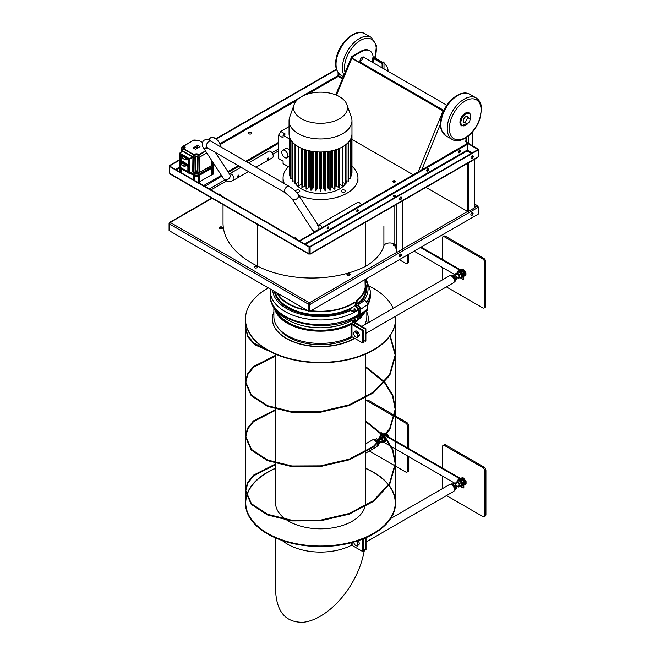 <?xml version="1.0" encoding="UTF-8"?>
<svg xmlns="http://www.w3.org/2000/svg" width="655" height="655" viewBox="0 0 655 655"><rect width="100%" height="100%" fill="white"/><g stroke="black" fill="none" stroke-linecap="round" stroke-linejoin="round"><path stroke-width="0.98" d="M402.94 200.659L402.94 248.949A0.901 0.516 180 0 1 402.669 249.318L396.316 252.617L396.316 204.483M396.316 245.281L394.048 243.971A5.993 3.455 0 0 0 387.989 243.12A5.993 3.455 0 0 0 383.904 245.83A66.13 38.178 180 0 1 365.637 266.298A5.993 3.455 180 0 1 365.318 266.47A81.621 47.119 180 0 1 257.603 266.151A5.993 3.455 0 0 0 257.497 266.102A97.685 56.395 180 0 1 223.027 223.109L223.027 204.597M474.621 159.345L474.621 207.774L468.587 211.262L468.587 162.833L474.556 159.304M425.947 187.371L467.318 211.262A0.901 0.516 0 0 0 468.587 211.262M396.635 252.797L396.635 204.368L402.669 200.888L402.669 249.318M395.555 196.41L394.621 195.87M395.039 182.098A1.351 0.778 -0 0 0 393.467 182.164M399.394 199.12A1.572 0.909 -60 0 1 400.082 197.54A1.572 0.909 -60 0 1 401.294 197.114A1.572 0.909 -60 0 1 401.294 198.932A1.572 0.909 -60 0 1 399.722 199.84A1.572 0.909 -60 0 1 399.394 199.12M399.534 199.669A1.572 0.909 120 0 0 400.868 198.686A1.572 0.909 120 0 0 401.048 197.04M471.027 157.765A1.572 0.909 -60 0 1 471.715 156.177A1.572 0.909 -60 0 1 472.926 155.759A1.572 0.909 -60 0 1 472.926 157.577A1.572 0.909 -60 0 1 471.354 158.485A1.572 0.909 -60 0 1 471.027 157.765M471.174 158.305A1.572 0.909 120 0 0 472.501 157.331A1.572 0.909 120 0 0 472.689 155.685M395.628 196.312A1.195 0.688 -0 0 0 395.358 196.066A1.195 0.688 -0 0 0 393.385 196.312M393.663 196.557A1.195 0.688 180 0 1 393.311 196.066A1.195 0.688 180 0 1 394.506 195.378A1.195 0.688 180 0 1 395.71 196.066A1.195 0.688 180 0 1 394.965 196.713A1.195 0.688 180 0 1 393.663 196.557M347.166 225.115A1.646 0.95 180 0 1 348.296 224.46M248.941 133.792A1.646 0.95 180 0 1 248.458 133.121A1.646 0.95 180 0 1 249.481 132.245A1.646 0.95 180 0 1 251.274 132.449A1.646 0.95 180 0 1 251.757 133.121A1.646 0.95 180 0 1 250.742 134.005A1.646 0.95 180 0 1 248.941 133.792M251.7 133.366A1.646 0.95 -0 0 0 251.274 132.94A1.646 0.95 -0 0 0 249.678 132.695A1.646 0.95 -0 0 0 248.515 133.366M466.614 142.798L478.068 149.536L309.676 246.763L310.102 253.444A1.195 0.688 -60 0 1 310.535 253.46A1.195 0.688 -60 0 1 310.634 253.542L309.79 254.034A1.195 0.688 -0 0 0 309.348 254.034L308.505 253.542A1.195 0.688 60 0 1 308.603 253.46A1.195 0.688 60 0 1 309.037 253.444L309.037 247L169.244 166.288L169.244 165.682L169.661 165.928L169.244 172.732A1.195 0.688 60 0 1 169.776 173.452L170.627 173.943M338.275 72.861L338.275 75.145A1.195 0.688 60 0 1 338.807 75.865L338.381 76.594A1.195 0.688 180 0 1 337.947 76.594L337.522 75.865A1.195 0.688 -60 0 1 338.062 75.145L338.062 72.574M169.661 165.928L179.413 160.303M216.273 139.016L336.523 69.594M336.383 69.184L215.913 138.737M179.413 159.804L169.244 165.682M309.111 253.403L309.348 254.034L308.726 253.411M477.11 157.429L477.953 156.938A1.195 0.688 -60 0 1 478.494 156.226L478.494 149.168L466.614 142.315M478.068 149.414L478.494 149.168M310.102 253.444L310.102 247L478.494 149.782L478.068 149.536M309.348 253.542A1.195 0.688 180 0 1 309.79 253.542L310.028 253.403M310.421 253.411L309.79 254.034L309.79 253.542M309.676 246.763L310.102 247M309.037 253.444L309.463 246.763L169.661 166.051M309.037 247L309.463 246.763M399.231 256.072A1.572 0.909 -60 0 1 399.918 254.492A1.572 0.909 -60 0 1 401.13 254.066A1.572 0.909 -60 0 1 401.13 255.884A1.572 0.909 -60 0 1 399.558 256.793A1.572 0.909 -60 0 1 399.231 256.072M399.37 256.621A1.572 0.909 120 0 0 400.704 255.638A1.572 0.909 120 0 0 400.885 253.993M470.863 214.717A1.572 0.909 -60 0 1 471.551 213.129A1.572 0.909 -60 0 1 472.763 212.711A1.572 0.909 -60 0 1 472.763 214.529A1.572 0.909 -60 0 1 471.191 215.429A1.572 0.909 -60 0 1 470.863 214.717M471.01 215.258A1.572 0.909 120 0 0 472.337 214.283A1.572 0.909 120 0 0 472.525 212.638M395.194 244.708A1.195 0.688 180 0 1 395.546 245.191A1.195 0.688 180 0 1 394.801 245.83A1.195 0.688 180 0 1 393.499 245.682A1.195 0.688 180 0 1 393.147 245.191A1.195 0.688 180 0 1 393.884 244.552A1.195 0.688 180 0 1 395.194 244.708M395.464 245.437A1.195 0.688 0 0 0 394.343 244.995A1.195 0.688 0 0 0 393.229 245.437M222.577 228.046A1.646 0.95 0 0 0 220.981 227.334A1.646 0.95 0 0 0 219.392 228.046M219.818 228.472A1.646 0.95 180 0 1 219.335 227.801A1.646 0.95 180 0 1 220.981 226.851A1.646 0.95 180 0 1 222.635 227.801A1.646 0.95 180 0 1 221.611 228.677A1.646 0.95 180 0 1 219.818 228.472M396.316 247.009A1.646 0.95 0 0 0 395.252 247.664M396.316 248.319A1.646 0.95 180 0 1 395.685 248.089A1.646 0.95 180 0 1 395.202 247.418A1.646 0.95 180 0 1 396.316 246.517M350.179 274.748A1.646 0.95 0 0 0 348.591 274.036A1.646 0.95 0 0 0 346.994 274.748M347.42 275.174A1.646 0.95 180 0 1 346.945 274.502A1.646 0.95 180 0 1 348.591 273.553A1.646 0.95 180 0 1 350.237 274.502A1.646 0.95 180 0 1 349.221 275.378A1.646 0.95 180 0 1 347.42 275.174M257.399 267.322A1.646 0.95 0 0 0 255.802 266.618A1.646 0.95 0 0 0 254.214 267.322M254.639 267.756A1.646 0.95 180 0 1 254.156 267.084A1.646 0.95 180 0 1 255.802 266.127A1.646 0.95 180 0 1 257.456 267.084A1.646 0.95 180 0 1 256.433 267.96A1.646 0.95 180 0 1 254.639 267.756M308.767 303.887A1.195 0.688 -120 0 0 309.299 304.608L308.882 304.853A1.195 0.688 60 0 1 308.341 304.133L309.185 302.667L308.341 304.133L169.62 224.043A1.195 0.688 60 0 1 169.514 224.125A1.195 0.688 60 0 1 169.08 224.141L169.08 230.585L308.882 311.297L308.882 304.853M309.299 304.608L308.882 311.297M309.938 304.853L309.938 311.297L478.33 214.07L478.33 207.627A1.195 0.688 -60 0 1 477.896 207.61A1.195 0.688 -60 0 1 477.798 207.537L310.478 304.133A1.195 0.688 -60 0 1 309.938 304.853L309.512 304.608A1.195 0.688 120 0 0 310.052 303.887L309.627 302.667L310.052 303.887M477.732 207.422A1.195 0.688 120 0 0 477.904 207.389L478.33 207.627L478.33 207.021L477.904 207.267A1.195 0.688 60 0 1 477.372 206.546L476.946 206.3L477.798 206.3A1.195 0.688 -120 0 0 478.33 207.021M309.938 311.297L309.512 304.608M309.627 303.159A1.195 0.688 0 0 0 309.185 303.159M212.097 198.285L169.62 222.815L170.464 222.815L170.038 223.052A1.195 0.688 -60 0 1 169.506 223.773L169.08 223.527A1.195 0.688 120 0 0 169.62 222.815L170.464 222.323A1.195 0.688 180 0 1 170.48 222.446A1.195 0.688 180 0 1 170.464 222.577L309.185 302.667A1.195 0.688 180 0 1 309.627 302.667L396.316 252.617M477.798 207.537L476.946 206.063A1.195 0.688 180 0 1 476.93 205.94A1.195 0.688 180 0 1 476.946 205.809L474.621 204.475M474.621 207.406L476.946 205.809M169.08 223.527L169.08 224.141L169.506 223.773M170.464 222.323L169.62 224.043M341.804 191.931A2.096 1.212 180 0 1 341.19 191.08A2.096 1.212 180 0 1 343.285 189.868A2.096 1.212 180 0 1 345.381 191.08A2.096 1.212 180 0 1 344.088 192.193A2.096 1.212 180 0 1 341.804 191.931M296.265 190.22A2.096 1.212 180 0 1 298.549 189.958A2.096 1.212 180 0 1 299.843 191.08A2.096 1.212 180 0 1 297.747 192.292A2.096 1.212 180 0 1 295.651 191.08A2.096 1.212 180 0 1 296.265 190.22M294.095 104.644L289.69 117.188A31.456 18.16 0 0 0 289.06 120.798L289.06 133.857A31.456 18.16 0 0 0 289.453 136.698A31.456 18.16 0 0 0 290.599 139.466A31.456 18.16 0 0 0 292.49 142.102A31.456 18.16 0 0 0 295.069 144.534A31.456 18.16 0 0 0 298.279 146.695A31.456 18.16 0 0 0 302.029 148.546A31.456 18.16 0 0 0 306.237 150.036A31.456 18.16 0 0 0 310.798 151.125A31.456 18.16 0 0 0 315.595 151.796A31.456 18.16 0 0 0 320.516 152.017A31.456 18.16 0 0 0 325.437 151.796A31.456 18.16 0 0 0 330.235 151.125A31.456 18.16 0 0 0 334.795 150.036A31.456 18.16 0 0 0 339.003 148.546A31.456 18.16 0 0 0 342.753 146.695A31.456 18.16 0 0 0 345.963 144.534A31.456 18.16 0 0 0 348.542 142.102A31.456 18.16 0 0 0 350.433 139.466A31.456 18.16 0 0 0 351.579 136.698A31.456 18.16 0 0 0 351.972 133.857L351.972 120.798A31.456 18.16 0 0 0 351.342 117.188L346.937 104.644A26.961 15.564 0 0 0 328.294 92.83A26.961 15.564 0 0 0 301.456 96.727A26.961 15.564 0 0 0 294.095 104.644A26.961 15.564 0 0 0 320.516 123.304A26.961 15.564 0 0 0 346.937 104.644M289.06 120.798A31.456 18.16 0 0 0 320.516 138.958A31.456 18.16 0 0 0 351.972 120.798M284.86 150.494A4.348 2.505 60 0 1 287.701 154.326A4.348 2.505 60 0 1 287.029 157.806A4.348 2.505 60 0 1 282.69 155.3A4.348 2.505 60 0 1 282.69 150.282A4.348 2.505 60 0 1 284.86 150.494M282.69 150.282L285.76 148.505A4.348 2.505 60 0 1 287.93 148.726A4.348 2.505 60 0 1 289.445 150.06M285.252 134.029L283.075 135.282L283.075 137.787L278.58 135.192L280.749 131.426L285.252 134.029M278.58 135.192L278.58 158.543L283.075 161.146L283.075 163.652L289.445 167.328M280.749 131.426L289.06 126.628M289.445 138.958L283.075 135.282M290.787 178.43L292.457 178.52M292.613 181.042L295.012 180.796M295.127 144.575L295.012 183.605L298.181 182.712M298.271 146.695L298.181 185.75L301.898 184.366M301.955 148.513L301.898 187.584L305.5 185.963L305.5 149.815M306.098 149.995L306.065 189.058L309.185 187.166L309.185 150.797M310.585 190.138L310.585 151.084L310.585 190.138L311.182 190.204L313.156 188.01L313.156 151.51M315.333 190.801L315.333 151.772L315.333 190.801L315.947 190.834L316.643 188.771L317.298 188.493L317.298 151.919M315.301 151.763L315.333 188.312M319.501 152.009L319.501 188.591L320.082 188.927L320.205 191.023L320.827 191.023L320.95 188.927L321.531 188.591L321.531 152.009M325.699 188.312L325.731 151.763M323.726 151.919L323.726 188.493L324.389 188.771L325.085 190.834L325.699 190.801L325.699 151.772L325.699 190.801M327.877 151.51L327.877 188.01L329.85 190.204L330.447 190.138L330.439 151.092L330.447 190.138M331.848 150.797L331.848 187.166L334.967 189.058L334.934 149.995L334.967 189.058M335.532 149.815L335.532 185.963L339.134 187.584L339.077 148.513M339.134 184.366L342.843 185.75L342.761 146.695M342.843 182.712L346.02 183.605L345.906 144.575M346.02 180.796L348.411 181.042M348.575 178.52L350.237 178.43M350.441 175.974L351.334 175.679M289.698 175.679L290.591 175.974M298.868 195.567A37.441 21.615 0 0 0 337.71 197.13A37.441 21.615 0 0 0 357.957 177.931A37.441 21.615 0 0 0 351.972 166.198M288.462 166.763A37.441 21.615 0 0 0 283.075 177.931A37.441 21.615 0 0 0 284.401 183.637M295.511 183.752A26.961 15.564 0 0 0 301.456 188.935A26.961 15.564 0 0 0 345.521 183.752M346.02 182.974A26.961 15.564 0 0 0 346.929 181.042M294.103 181.042A26.961 15.564 0 0 0 295.012 182.974M465.656 140.956L466.614 141.136L465.656 141.685L465.975 140.768A1.801 1.04 0 0 0 466.507 140.031L466.507 137.353M466.614 141.136L466.614 143.838M458.999 150.904A1.351 0.778 -60 0 1 458.549 151.682M427.224 169.252A1.351 0.778 -60 0 1 426.782 170.03M372.564 62.356L372.564 58.713A0.901 0.516 180 0 1 373.833 58.713L382.094 63.478L382.733 63.109L374.472 58.344L381.464 62.381A1.801 1.04 0 0 0 384.002 62.381L384.002 68.955M382.094 63.478L382.094 67.858M382.094 74.776L382.094 75.505M382.733 75.874L382.733 75.145M382.733 68.226L382.733 63.109M372.245 58.197A1.801 1.04 180 0 1 374.472 58.344L374.472 58.344A1.801 1.04 0 0 1 373.948 57.607L373.948 58.131M372.564 58.713L372.245 58.164L373.186 57.624A16.473 9.514 -60 0 0 369.788 50.803A16.473 9.514 -60 0 0 361.576 51.606L352.398 56.879L352.087 58.18L443.599 111.063M361.167 62.692A3.144 1.818 -60 0 1 360.618 62.544A3.144 1.818 -60 0 1 360.618 58.909A3.144 1.818 -60 0 1 363.762 57.1A3.144 1.818 -60 0 1 364.164 57.501M336.433 95.171L351.964 57.951M335.745 94.893L351.768 56.51L351.547 58.107L443.05 110.932L418.258 171.757M413.125 174.721L351.972 139.409M369.788 50.803L369.158 50.435A16.473 9.514 120 0 0 360.938 51.237L351.768 56.51L352.398 56.879M469.791 118.678A2.997 1.728 -60 0 1 469.111 122.133A2.997 1.728 -60 0 1 466.385 123.435A2.997 1.728 -60 0 1 466.385 119.98A2.997 1.728 -60 0 1 469.381 118.252A2.997 1.728 -60 0 1 469.791 118.678M465.541 116.827A2.997 1.728 -60 0 1 466.843 116.786L469.381 118.252M466.385 123.435L463.846 121.969A2.997 1.728 -60 0 1 463.232 120.831M468.259 117.597A3.594 2.071 120 0 0 465.762 116.688A3.594 2.071 120 0 0 464.944 117.319A3.594 2.071 120 0 0 463.224 121.093A3.594 2.071 120 0 0 465.263 122.788M461.546 125.834A7.492 4.323 -60 0 1 461.488 125.801A7.492 4.323 -60 0 1 460.219 124.18A7.492 4.323 -60 0 1 462.438 115.739A7.492 4.323 -60 0 1 468.98 112.832A7.492 4.323 -60 0 1 469.029 112.865M362.551 57.075A2.997 1.728 -60 0 1 359.996 61.505M327.14 228.136A1.048 0.606 120 0 0 327.762 227.072L327.164 228.014M238.142 175.188L238.731 175.172C239.091 176.187 238.748 176.793 237.716 177.006L238.142 175.188M237.544 176.662L238.412 175.106M356.795 211.016A1.048 0.606 120 0 0 357.409 209.952L356.819 210.894M267.797 158.068L268.386 158.051C268.738 159.067 268.403 159.673 267.371 159.886L267.797 158.068M267.191 159.542L268.067 157.978M256.007 167.246L272.447 157.749A3.742 2.162 -120 0 0 273.02 154.752A3.742 2.162 -120 0 0 270.581 151.452A3.742 2.162 -120 0 0 268.706 151.264L248.515 162.923M361.216 204.688A3.742 2.162 -120 0 0 359.325 202.69A3.742 2.162 -120 0 0 357.458 202.501L318.232 225.148A3.742 2.162 60 0 1 320.107 225.336A3.742 2.162 60 0 1 321.99 227.334M458.459 152.214A1.351 0.778 -60 0 1 459.049 150.855A1.351 0.778 -60 0 1 460.088 150.494A1.351 0.778 -60 0 1 460.088 152.05A1.351 0.778 -60 0 1 458.737 152.828A1.351 0.778 -60 0 1 458.459 152.214M458.467 152.328A1.351 0.778 120 0 0 459.515 150.625A1.351 0.778 120 0 0 459.515 150.511M426.683 170.554A1.351 0.778 -60 0 1 427.273 169.203A1.351 0.778 -60 0 1 428.313 168.843A1.351 0.778 -60 0 1 428.313 170.398A1.351 0.778 -60 0 1 426.962 171.176A1.351 0.778 -60 0 1 426.683 170.554M426.692 170.668A1.351 0.778 120 0 0 427.748 168.965A1.351 0.778 120 0 0 427.74 168.851M305.328 244.372L467.383 150.806A2.399 1.384 -120 0 0 467.883 149.708L467.883 144.084L467.04 143.592L299.278 240.876M204.81 186.339L221.857 176.064M228.349 172.314L239.075 166.116M246.567 161.793L278.58 143.314M261.763 155.268A1.048 0.606 -60 0 1 262.655 154.76M232.107 172.396A1.048 0.606 -60 0 1 233 171.88M278.58 142.34L245.723 161.302M238.232 165.625L227.883 171.602M221.39 175.352L203.959 185.414L204.81 185.905M203.959 185.414L203.959 185.848M395.219 181.992A1.351 0.778 0 0 0 395.129 181.926A1.351 0.778 0 0 0 393.123 181.992M296.306 239.1A1.351 0.778 0 0 0 296.207 239.042A1.351 0.778 0 0 0 295.823 238.887M220.473 195.321A1.351 0.778 0 0 0 220.375 195.255A1.351 0.778 0 0 0 219.998 195.108M328.613 227.424A1.048 0.606 -60 0 1 328.155 228.48A1.048 0.606 -60 0 1 327.353 228.759A1.048 0.606 -60 0 1 327.353 227.547A1.048 0.606 -60 0 1 328.401 226.941A1.048 0.606 -60 0 1 328.613 227.424M358.269 210.304A1.048 0.606 -60 0 1 357.81 211.352A1.048 0.606 -60 0 1 357 211.639A1.048 0.606 -60 0 1 357 210.427A1.048 0.606 -60 0 1 358.048 209.821A1.048 0.606 -60 0 1 358.269 210.304M218.516 194.257A1.351 0.778 180 0 1 220.375 194.281A1.351 0.778 180 0 1 220.768 194.83A1.351 0.778 180 0 1 220.424 195.354M294.349 238.035A1.351 0.778 180 0 1 296.207 238.06A1.351 0.778 180 0 1 296.6 238.608A1.351 0.778 180 0 1 296.256 239.132M395.129 180.952A1.351 0.778 180 0 1 395.522 181.5A1.351 0.778 180 0 1 394.171 182.278A1.351 0.778 180 0 1 392.82 181.5A1.351 0.778 180 0 1 393.655 180.78A1.351 0.778 180 0 1 395.129 180.952M300.121 241.368L299.278 240.442M300.121 240.934L467.883 144.084M375.978 58.475L375.11 57.247A0.901 0.516 0 0 0 375.11 57.976L382.094 62.012A0.901 0.516 180 0 0 383.371 62.012L386.892 66.491A11.978 6.918 -60 0 1 388.03 70.724L388.03 71.28M373.948 57.607A1.801 1.04 0 0 1 374.472 56.879L375.11 57.976M388.03 78.199L388.03 78.928M472.542 145.737L472.542 131.843M365.433 468.391A74.736 43.148 180 0 1 388.693 485.224M388.873 485.453A74.736 43.148 180 0 1 395.235 502.876A74.736 43.148 180 0 1 320.5 546.024A74.736 43.148 180 0 1 245.756 502.876A74.736 43.148 180 0 1 246.493 496.826M246.624 496.318A74.736 43.148 180 0 1 275.567 468.391M275.567 468.178A75.038 43.32 0 0 0 246.46 495.81A75.038 43.32 0 0 1 275.567 468.178M384.681 436.787L392.771 449.928L395.538 463.936L389.823 483.906L373.555 501.353L349.213 514.142L320.5 520.831L291.778 520.93L267.436 514.928L251.168 504.268L245.461 491.078L245.461 502.876A75.038 43.32 0 0 1 246.321 496.318A75.038 43.32 0 0 0 245.461 502.876A75.038 43.32 0 0 0 320.5 546.196A75.038 43.32 0 0 0 395.538 502.876A75.038 43.32 0 0 0 389.021 485.216A75.038 43.32 0 0 1 395.538 502.876L395.538 503.245A75.038 43.32 0 0 0 395.53 503.056M388.841 484.995A75.038 43.32 0 0 0 365.433 468.178A75.038 43.32 0 0 1 388.841 484.995M245.461 319.255A75.038 43.32 0 0 0 245.461 319.435L245.461 327.697L247.59 335.892L253.87 343.498L277.229 354.83A75.038 43.32 180 0 1 245.461 319.435A75.038 43.32 0 0 0 320.5 362.755A75.038 43.32 0 0 0 395.538 319.435A75.038 43.32 180 0 1 356.893 357.319A75.038 43.32 180 0 1 280.766 356.189L254.877 344.825L247.852 336.85L245.461 328.188L245.928 324.299M275.894 354.273L253.714 343.048L247.77 335.647L245.756 327.697L246.026 324.765M275.567 355.812L253.403 367.095L247.475 374.521L245.461 382.487L251.168 395.669L267.436 406.329L291.778 412.331L320.5 412.232L349.213 405.543L373.555 392.754L389.823 375.307L395.538 355.337L390.028 335.72L395.235 354.846L389.545 374.75L373.342 392.148L349.099 404.896L320.5 411.569L291.893 411.684L267.649 405.723L251.446 395.112L245.756 381.996L247.754 374.095L253.624 366.726L275.567 355.518M365.433 366.661L384.559 382.242M384.722 382.438L392.558 395.383L395.235 409.146L389.545 429.05L373.342 446.448L349.099 459.196L320.5 465.869L291.893 465.983L267.649 460.023L251.446 449.412L245.756 436.296L247.754 428.395L253.624 421.026L275.567 409.817M365.433 420.96L384.559 436.541M385.107 437.294L392.558 449.682L395.235 463.445L389.545 483.349L373.342 500.739L349.099 513.487L320.5 520.168L291.893 520.275L267.649 514.314L251.446 503.711L245.756 490.595L247.754 482.694L253.624 475.325L275.567 464.108M279.423 355.69L254.713 344.391L248.032 336.613L245.756 328.188L246.075 324.995M389.856 335.966L395.235 355.337L389.545 375.241L373.342 392.632L349.099 405.38L320.5 412.06L291.893 412.167L267.649 406.206L251.446 395.604L245.756 382.487L247.754 374.586L253.624 367.218L275.567 356.009M365.433 367.152L384.346 382.487M384.518 382.684L392.509 395.735L395.235 409.637L389.545 429.541L373.342 446.931L349.099 459.679L320.5 466.36L291.893 466.466L267.649 460.506L251.446 449.903L245.756 436.787L247.754 428.886L253.624 421.517L275.567 410.3M365.433 421.452L384.346 436.787M384.51 436.975L392.501 450.034L395.235 463.936L389.545 483.84L373.342 501.231L349.099 513.978L320.5 520.659L291.893 520.766L267.649 514.805L251.446 504.203L245.756 491.078L247.754 483.185L253.624 475.817L275.567 464.6M245.461 327.697L245.879 324.029M390.183 335.499L395.538 354.846L389.823 374.824L373.555 392.271L349.213 405.052L320.5 411.741L291.778 411.839L267.436 405.846L251.168 395.186L245.461 381.996L247.467 374.038L253.403 366.603L275.567 355.329M365.433 366.423L384.722 382.045M384.886 382.242L392.82 395.276L395.538 409.146L389.823 429.115L373.555 446.571L349.213 459.351L320.5 466.041L291.778 466.139L267.436 460.137L251.168 449.477L245.461 436.296L247.467 428.329L253.403 420.903L275.567 409.621M365.433 420.723L384.722 436.345M384.886 436.541L392.82 449.576L395.538 463.445L389.823 483.415L373.555 500.862L349.213 513.651L320.5 520.34L291.778 520.438L267.436 514.437L251.168 503.777L245.461 490.595L247.467 482.629L253.403 475.202L275.567 463.92M365.433 366.915L384.518 382.291M384.681 382.487L392.771 395.628L395.538 409.637L389.823 429.606L373.555 447.054L349.213 459.843L320.5 466.532L291.778 466.63L267.436 460.629L251.168 449.969L245.461 436.787L247.475 428.82L253.403 421.394L275.567 410.112M365.433 421.206L384.518 436.59M245.461 491.078L247.475 483.12L253.403 475.694L275.567 464.411M275.567 463.453L275.567 502.876A44.933 25.938 0 0 0 286.857 520.078M287.226 520.307A44.933 25.938 0 0 0 333.305 527.742A44.933 25.938 0 0 0 364.86 506.978M364.941 506.7A44.933 25.938 0 0 0 365.433 502.876L365.433 452.359M245.461 503.056A75.038 43.32 0 0 0 245.461 503.245A75.038 43.32 0 0 0 320.5 546.565A75.038 43.32 0 0 0 395.538 503.245M245.461 503.245L245.461 502.876A75.038 43.32 0 0 0 320.5 546.196A75.038 43.32 0 0 0 395.538 502.876L395.538 463.936M268.37 287.905A75.038 43.32 0 0 0 245.461 319.067A75.038 43.32 0 0 0 320.5 362.387A75.038 43.32 0 0 0 395.538 319.067A75.038 43.32 0 0 0 395.383 316.34M393.18 308.308A75.038 43.32 0 0 0 369.772 286.399M366.833 312.026A47.93 27.674 180 0 1 368.282 318.772A47.93 27.674 180 0 1 367.717 323.013M354.486 338.201A47.93 27.674 180 0 1 302.176 344.383A47.93 27.674 180 0 1 272.423 318.772A47.93 27.674 180 0 1 273.872 312.026M278.612 328.376A44.933 25.938 0 0 0 352.374 336.981M272.423 318.895A47.93 27.674 0 0 0 272.423 319.018A47.93 27.674 0 0 0 302.307 344.653A47.93 27.674 0 0 0 354.699 338.324M367.791 322.964A47.93 27.674 0 0 0 368.282 319.018A47.93 27.674 0 0 0 368.282 318.895M275.567 537.935L275.567 590.327C276.59 612.057 285.834 622.7 303.298 622.25C319.738 620.629 339.691 604.524 352.267 582.729C358.547 571.75 362.624 560.664 364.499 549.471M211.54 164.307A0.901 0.516 180 0 1 211.401 164.38A0.901 0.516 0 0 0 211.54 164.307A0.901 0.516 0 0 0 211.393 164.241A0.901 0.516 0 0 1 211.54 164.307L211.54 164.307A0.901 0.516 0 0 0 211.385 163.504A0.901 0.516 180 0 1 211.54 164.307L211.54 164.307M212.597 163.382L211.377 162.669L212.597 163.382A2.399 1.384 180 0 1 213.301 164.356A2.399 1.384 180 0 1 212.597 165.338L212.597 166.509L198.195 174.828L198.195 173.657L199.464 172.502L199.243 157.331L206.8 152.967L199.202 157.347L198.359 154.539L197.458 156.545A1.351 0.778 0 0 0 195.55 156.545L194.65 154.539A2.62 1.515 180 0 1 198.359 154.539L197.458 156.545L198.817 157.331L199.046 172.543L197.892 171.839L198.891 172.421L197.835 173.026A1.883 1.089 180 0 1 195.165 173.026L194.109 172.421L193.585 172.953L193.536 172.502L193.585 172.953L193.962 172.543L194.15 157.347L195.55 156.545A1.351 0.778 180 0 1 197.458 156.545L197.458 171.111L197.458 156.545L198.817 157.331L199.046 172.543L197.835 173.026A1.883 1.089 180 0 1 195.165 173.026L194.109 172.421L195.108 171.839L193.962 172.543L194.183 157.331L195.55 156.545L195.55 171.111L195.55 156.545L194.65 154.539L193.765 157.331L193.536 172.502L192.382 171.839L193.536 172.502L193.765 157.331L181.902 150.486L181.885 151.747L181.902 150.486L193.798 157.347L193.798 154.826L183.662 148.972L181.869 150.257L183.662 148.972L193.798 154.826L194.478 154.334A2.866 1.654 180 0 1 198.53 154.334L199.03 154.621L205.465 150.904L199.03 154.621L199.464 172.502L211.328 165.658L211.237 159.771L211.377 166.043L212.597 165.338L212.597 166.509L198.195 174.828L198.195 173.657L199.464 172.502L211.377 166.043L211.246 159.779M213.022 165.011A2.399 1.384 180 0 1 213.301 165.592M183.261 149.103L183.261 148.349A1.351 0.778 180 0 1 183.646 148.791A1.351 0.778 0 0 0 183.261 148.349L183.261 149.103M181.861 150.257L181.902 147.563L181.861 150.257L181.902 147.563L183.261 148.349L184.161 146.343L183.662 146.057L181.869 147.539L183.261 148.349L184.161 146.343A2.62 1.515 180 0 1 184.587 148.169A2.62 1.515 180 0 1 184.211 148.456M211.418 162.694L211.328 162.235L211.418 162.694M193.585 172.953L194.805 173.657L194.805 174.828L190.949 172.601L194.805 174.828L194.805 173.657A2.399 1.384 0 0 0 198.195 173.657A2.399 1.384 180 0 1 194.805 173.657L195.165 173.026L194.805 173.657L193.585 172.953M211.328 165.445L211.377 166.043L211.328 165.445L211.377 166.043L212.597 165.338L212.236 164.716A1.883 1.089 180 0 0 212.236 163.177A1.883 1.089 180 0 1 212.236 164.716L211.409 165.191L212.236 164.716L212.597 165.338A2.399 1.384 0 0 0 213.301 164.356L213.301 165.535A2.399 1.384 180 0 1 212.597 166.509A2.399 1.384 180 0 0 213.072 164.945M205.605 151.125L199.202 154.826L205.605 151.125M194.592 140.26L193.978 139.998L194.478 140.293A2.866 1.654 0 0 0 198.53 140.293L202.248 142.282A9.137 4.994 -122.5 0 1 202.256 142.282L198.53 140.293A2.866 1.654 180 0 1 194.478 140.293L194.65 140.293A2.62 1.515 180 0 0 198.359 140.293L198.359 140.293A2.62 1.515 180 0 1 194.65 140.293L193.978 139.998L183.842 145.852L184.333 146.139A2.866 1.654 180 0 1 184.333 148.48L183.842 148.767L194.15 154.826L194.65 154.539A2.62 1.515 180 0 1 198.359 154.539L199.03 154.621L198.53 154.334A2.866 1.654 0 0 0 194.478 154.334L193.978 154.621L183.662 148.972L184.333 148.48L183.719 148.742M195.444 149.266L193.11 147.924L195.018 146.826L197.351 148.169L195.444 149.266L193.11 147.924L195.018 146.826L194.912 148.963L195.018 146.826L197.351 148.169L195.444 149.266M197.875 147.858L195.55 146.515L197.663 145.295L199.996 146.638L197.875 147.858L195.55 146.515L197.663 145.295L197.351 147.555L197.663 145.295L199.996 146.638L197.875 147.858M198.195 147.678L197.663 147.375L198.195 147.678M195.55 149.209L195.018 148.898L195.55 149.209M184.186 148.464L184.333 148.48A2.866 1.654 0 0 0 184.333 146.139L184.161 146.343A2.62 1.515 180 0 1 184.587 148.169L181.844 150.273M181.902 147.563L183.662 146.057L184.161 146.343L183.687 145.836L193.978 139.998L183.719 145.828M181.869 147.539L183.637 145.885M193.798 140.006L181.844 147.35M181.902 150.478L181.877 151.747M183.637 148.8L181.869 150.257M198.424 140.252L194.15 140.006M198.858 157.347L199.202 154.826L198.858 157.347M193.798 157.347L194.15 154.826L193.798 157.347M197.835 173.026L198.195 173.657L197.835 173.026M221.046 147.064A8.417 4.601 -122.5 0 0 216.658 139.425A8.417 4.601 -122.5 0 0 210.714 137.738A8.417 4.601 57.5 0 1 216.658 139.425A8.417 4.601 57.5 0 1 221.046 147.064M221.071 147.072A8.269 4.519 -122.5 0 0 214.398 137.869M209.412 139.761A8.417 4.601 57.5 0 1 210.714 137.738L207.512 139.777M181.263 161.417A1929.638 1133.731 -59.1 0 1 180.764 161.687L180.346 161.793A1.015 0.598 60.9 0 1 179.462 160.459L180.207 160.041L179.462 160.459A1.015 0.598 60.9 0 1 179.683 159.984A1.015 0.598 60.9 0 1 180.371 160.164L180.452 154.826L188.525 159.484L188.444 164.831A1.015 0.598 60.9 0 1 189.328 166.157A1.015 0.598 60.9 0 1 188.419 166.452L188.337 171.798L187.428 171.274L188.337 171.798L188.419 166.108A1929.564 1094.096 119.2 0 0 189.041 165.74A1929.638 1094.087 119.2 0 1 188.419 166.108L188.419 166.108M181.157 161.474A1929.564 1133.649 -59.1 0 1 180.764 161.687L180.346 161.793L180.42 167.221L180.346 161.793A1.015 0.598 60.9 0 1 179.462 160.459A1.015 0.598 60.9 0 1 180.371 160.164L180.788 160.278L180.919 155.292L180.788 160.278A1929.564 1133.649 -59.1 0 1 180.854 160.246M192.505 171.684L189.18 173.346L189.393 158.919L179.609 153.27L179.347 167.606L189.18 173.346L179.347 167.606L179.716 153.09L189.5 158.739L189.18 173.346L192.717 171.561L192.93 157.249L182.933 151.231L179.511 153.237L179.339 167.492M179.56 153.303L189.393 158.919L189.23 173.321L192.717 171.561L192.93 157.249L189.655 159.009L192.93 157.249L192.726 156.881L189.5 158.739L192.726 156.881L182.72 151.354M188.435 164.7L188.444 164.831A1.015 0.598 60.9 0 1 189.246 165.69A1.015 0.598 60.9 0 1 189.107 166.632A1.015 0.598 60.9 0 1 188.419 166.452M188.444 164.831L188.525 159.484L180.452 154.826L181.075 155.194L180.452 154.826L180.371 160.164L180.788 160.278M180.452 154.826L181.075 155.194M180.903 167.017L180.264 167.14L180.69 166.648M188.411 166.444L188.337 171.798M179.495 167.762L189.18 173.354M189.442 173.321L189.655 159.009L179.716 153.09M181.345 161.31L184.08 162.072L181.189 161.048L184.088 162.153L187.617 164.962L181.132 161.015L184.08 162.072L187.617 164.683L188.091 164.323L188.075 159.714C185.168 160.393 182.802 159.026 180.968 155.612L181.14 160.942L180.976 155.235L188.034 159.607C185.168 160.295 182.835 158.944 181.017 155.554L180.968 155.612C182.802 159.026 185.168 160.393 188.075 159.714L188.239 164.503M180.42 166.861A7.107 3.783 3.6 0 0 180.412 167.017A7.107 3.783 3.6 0 0 180.444 167.434L186.79 171.094A7.107 3.783 3.6 0 0 187.854 171.16L187.919 166.599L186.962 165.78A7.099 4.028 -179.1 0 1 186.675 165.756C183.228 166.837 181.181 165.658 180.551 162.219A7.099 4.028 -179.1 0 1 180.518 162.055L180.559 162.104M187.788 164.544L188.255 164.184M180.698 162.104L186.569 165.494C183.269 166.583 181.312 165.453 180.698 162.104L180.551 162.219C181.181 165.649 183.228 166.828 186.675 165.756L186.569 165.494C183.269 166.583 181.312 165.453 180.698 162.104L180.845 161.957A6.804 3.856 -179.1 0 1 180.821 161.801L181.312 161.49L187.551 165.093L186.994 165.363A6.804 3.856 -179.1 0 1 186.716 165.347L180.845 161.957A6.804 3.856 -179.1 0 1 180.821 161.801L180.518 162.055A7.099 4.028 0.9 0 0 180.551 162.219L186.569 165.494L180.698 162.104M182.508 168.687L186.79 171.225L187.821 171.242L186.79 171.225L182.508 168.687M188.353 164.454L187.584 164.741L184.08 162.072L188.173 165.207L186.962 165.78L188.263 166.345L186.994 165.363A6.804 3.856 -179.1 0 1 186.716 165.347L186.675 165.756A7.099 4.028 0.9 0 0 186.962 165.78L187.919 166.599L188.329 166.313L188.263 171.02L188.108 166.46L188.042 171.119L186.79 171.184M180.461 167.508L180.518 162.055L181.361 161.351L188.173 165.207L188.484 164.43M181.271 161.457L180.764 161.777M180.731 167.672L180.698 167.131M187.846 171.25L188.255 171.135M186.675 171.184L182.573 168.826L186.675 171.184L187.96 171.266M188.181 159.394L188.034 159.607C185.168 160.295 182.835 158.944 181.017 155.554L188.181 159.394M186.716 165.347L186.675 165.756L186.716 165.347M187.969 164.757L188.173 165.207L187.551 165.093L181.468 161.335M181.124 160.876L181.32 161.318A1.015 0.598 60.9 0 1 180.313 160.123A1.015 0.598 -119.1 0 0 180.674 160.942A1.015 0.598 -119.1 0 0 181.312 161.343M179.339 165.134A2.849 1.646 0 0 0 179.323 165.903A2.849 1.646 180 0 1 179.249 165.535A2.849 1.646 180 0 1 179.339 165.134M190.613 172.773L194.486 175.008A2.849 1.646 0 0 0 198.514 175.008L212.916 166.697A2.849 1.646 0 0 0 213.301 164.651A2.849 1.646 180 0 1 213.751 165.535A2.849 1.646 180 0 1 212.916 166.697L198.514 175.008A2.849 1.646 180 0 1 194.486 175.008L190.613 172.773M198.195 174.828A2.399 1.384 180 0 1 194.805 174.828A2.399 1.384 180 0 0 198.195 174.828M180.272 172.175L180.272 168.261L180.272 172.175M181.23 168.81L181.23 172.724L181.23 168.81M181.55 168.99L181.55 172.904L181.55 168.99M193.724 175.425L193.724 179.937L193.724 175.425M194.682 175.966L194.682 180.485L194.682 175.966M198.326 182.589L198.326 175.966L198.326 182.589M199.276 175.425L199.276 182.303L198.547 182.72L199.276 182.303L199.276 175.425M211.459 168.392L211.459 174.901L199.276 181.934L211.459 174.901L211.459 168.392M211.77 168.212L211.77 175.082L211.77 168.212M212.728 172.429A2.579 1.49 0 0 1 212.728 174.533L212.728 167.664L212.728 174.533L211.77 175.082L212.728 174.533A2.579 1.49 0 0 0 213.481 173.485L213.481 167.09M179.249 165.535L179.249 166.386A2.849 1.646 0 0 0 179.314 166.73A2.849 1.646 180 0 1 179.323 166.026M194.486 175.868L189.844 173.182L194.486 175.868L194.486 175.008L194.486 175.868A2.849 1.646 0 0 0 198.514 175.868A2.849 1.646 180 0 1 194.486 175.868M213.653 165.961A2.849 1.646 180 0 1 212.916 167.549L198.514 175.868L198.514 175.008L198.514 175.868L212.916 167.549L212.916 166.697L212.916 167.549A2.849 1.646 0 0 0 213.751 166.386L213.751 165.535M195.779 171.012A1.392 0.802 180 0 1 197.188 170.996A1.392 0.802 180 0 1 197.892 171.7A1.392 0.802 180 0 1 197.22 172.388L197.22 172.945A1.392 0.802 0 0 0 197.892 172.257A1.392 0.802 0 0 0 197.81 171.978A1.392 0.802 0 0 1 196.5 173.067A1.392 0.802 0 0 1 195.198 171.978A1.392 0.802 0 0 0 195.108 172.257A1.392 0.802 0 0 0 195.82 172.961A1.392 0.802 0 0 0 197.22 172.945L197.22 172.388A1.392 0.802 0 0 0 197.695 171.282A1.392 0.802 0 0 0 195.779 171.012A3.431 1.449 70.8 0 1 196.115 171.151A3.365 2.522 -51.1 0 1 196.213 171.119L197.081 171.242A3.357 1.58 75.2 0 1 197.196 171.356L196.983 171.856A3.365 2.162 137.9 0 0 196.885 171.888A3.431 1.449 70.8 0 1 197.22 172.388A3.431 1.449 -109.2 0 0 196.885 171.888A3.365 2.162 137.9 0 0 196.787 171.921L195.927 171.798A3.357 1.244 -113.4 0 0 195.812 171.684L196.025 171.192A3.365 2.522 -51.1 0 1 196.115 171.151A3.431 1.449 -109.2 0 0 195.779 171.012A1.392 0.802 0 0 0 195.305 172.109A1.392 0.802 0 0 0 197.22 172.388A1.392 0.802 180 0 1 195.82 172.396A1.392 0.802 180 0 1 195.108 171.7A1.392 0.802 180 0 1 195.779 171.012M196.181 171.307A3.422 1.269 -113.4 0 0 196.025 171.192A3.357 2.505 -50.7 0 1 196.213 171.119L196.213 171.119A3.422 1.613 75.2 0 1 196.385 171.233L196.803 171.291A3.422 2.554 -50.7 0 1 197.081 171.242L197.081 171.242A3.357 1.58 75.2 0 1 197.196 171.356A3.422 2.211 137.6 0 0 196.918 171.405L196.918 171.405M196.205 171.659L196.615 171.716A3.422 1.269 -113.4 0 1 196.787 171.921L196.819 171.651A3.422 1.613 75.2 0 1 196.983 171.856A3.357 2.17 137.6 0 0 196.787 171.921L196.819 171.651M188.746 165.035A1.015 0.598 -119.1 0 0 189.32 166.026A1.015 0.598 60.9 0 1 188.746 164.986A1.015 0.598 -119.1 0 0 188.746 165.035A2.284 1.007 -8.3 0 0 188.91 165.183A2.284 1.007 171.7 0 1 188.746 165.035M189.287 165.699L189.041 165.355A2.284 1.114 167.3 0 1 188.927 165.281A2.243 1.629 -67 0 1 188.91 165.183A2.243 1.629 -67 0 1 188.902 165.134A2.243 1.629 -67 0 0 188.927 165.281L188.927 165.281A2.284 1.114 167.3 0 0 189.041 165.355L189.287 165.699M181.107 160.86L180.813 160.794A2.284 0.426 136.6 0 0 180.772 160.884A2.243 1.842 -150 0 1 180.698 160.803A2.284 0.54 140.6 0 0 180.674 160.942A2.284 0.54 -39.4 0 1 180.698 160.803A2.243 1.842 -150 0 1 180.633 160.712A2.284 0.655 -35.2 0 1 180.665 160.614L180.665 160.614A2.284 0.655 -35.2 0 0 180.633 160.712L180.633 160.712A2.243 1.842 -150 0 0 180.772 160.884A2.284 0.426 136.6 0 1 180.813 160.794L180.813 160.794M358.637 313.401L358.817 313.467A1.801 1.187 -128.2 0 0 359.882 313.393A1.801 1.187 -128.2 0 0 360.029 313.237M356.697 304.403A1.195 0.786 51.8 0 1 356.59 303.92L356.59 300.661L357.073 300.866L357.081 304.141M365.064 282.731A44.933 25.938 180 0 1 365.285 285.326A44.933 25.938 180 0 1 356.59 300.661M364.999 280.16A45.531 26.29 180 0 1 365.883 285.326A45.531 26.29 180 0 1 357.073 300.866M360.013 314.007A2.399 1.58 51.8 0 1 358.834 313.966L358.637 313.884M310.462 310.986A45.531 26.29 180 0 0 355.198 302.25L354.74 302.02A44.933 25.938 180 0 1 310.969 310.699M306.72 310.044A44.933 25.938 180 0 1 277.54 293.203M307.621 310.568A45.531 26.29 180 0 1 276.639 292.679M355.198 302.25L355.198 305.435M357.483 307.285A2.399 1.498 55.5 0 1 358.637 309.668L358.637 314.31A2.399 1.498 55.5 0 1 358.162 315.399C331.143 335.802 268.591 323.365 270.327 295.724A50.026 28.886 180 0 0 303.216 322.858A50.026 28.886 180 0 0 358.637 314.31M351.285 320.762A45.531 26.29 180 0 1 279.513 313.098M358.793 306.646L359.153 306.769A171.282 107.035 55.5 0 1 359.439 306.368L357.114 307.457L357.253 306.892L357.131 307.531A3.742 2.227 -178.1 0 1 357.867 308.923A3.742 2.227 -178.1 0 1 354.109 311.027A3.742 2.227 -178.1 0 1 350.384 308.742L350.368 309.34A3.742 2.227 -178.1 0 0 354.085 311.633A3.742 2.227 -178.1 0 0 357.851 309.528L357.867 308.923M359.104 306.245L357 307.392L355.583 306.646L357.9 305.058A3.652 2.284 55.5 0 1 359.284 306.188A3.652 2.284 55.5 0 1 359.439 306.368A3.652 2.284 55.5 0 1 360.602 309.356L360.602 313.999A3.652 2.284 55.5 0 1 359.873 315.653A3.652 2.284 55.5 0 1 359.439 315.857A3.652 2.284 55.5 0 1 359.431 315.857A171.282 107.035 55.5 0 1 359.153 315.186L358.793 315.366M359.104 316.013L357.253 317.216L357.114 316.627L358.801 315.366L359.439 315.857M356.934 307.965L357.114 307.457M355.96 316.815L356.934 317.257L357.106 316.627L357.057 317.372A3.742 2.088 -1.8 0 1 357.851 318.6A3.742 2.088 -1.8 0 1 354.863 320.753A3.742 2.088 -1.8 0 1 350.638 319.583M357 317.896L357.253 317.216M358.367 315.211A2.907 1.818 -124.5 0 0 358.981 315.227A2.907 1.818 -124.5 0 0 359.153 315.186A2.907 1.818 -124.5 0 0 359.448 315.039A2.907 1.818 -124.5 0 0 360.029 313.72L360.029 309.078A2.907 1.818 -124.5 0 0 359.153 306.769M355.387 309.422L354.019 309.389M354.052 308.759L355.559 309.119L354.052 308.759M354.052 318.698L355.559 318.969L354.052 318.698M355.354 319.28L354.044 319.304M359.873 315.653L366.718 310.961A3.652 2.284 -124.5 0 0 367.447 309.299L367.447 304.657A3.652 2.284 -124.5 0 0 364.745 300.358L363.517 299.72L350.384 308.742M363.05 313.475A45.531 26.29 180 0 1 357.867 319.239A3.742 2.088 178.2 0 1 354.396 321.425A3.742 2.088 178.2 0 1 350.417 319.689M363.345 548.808L365.4 549.995L366.03 549.627L366.03 537.673M365.4 537.952L365.4 549.995M365.433 444L372.433 439.955A4.028 2.325 60 0 1 377.141 443.926M377.198 444.18A4.028 2.325 60 0 1 376.461 446.931L365.433 453.301M378.459 444.589L379.851 442.903L378.778 440.062L376.584 438.752L375.462 439.399M377.296 440.921L378.778 440.062M378.451 443.713L379.851 442.903M369.371 451.025L395.178 465.926M395.473 466.098L405.584 471.936A2.997 1.728 60 0 0 407.082 472.083L408.139 471.477A2.997 1.728 -120 0 0 408.761 470.102L408.761 456.65M368.519 400.393A2.997 1.728 -120 0 0 367.021 400.246L365.957 400.86A2.997 1.728 60 0 1 367.455 401.007L368.519 400.393L394.744 415.54M408.761 448.577L408.761 426.077A2.997 1.728 -120 0 0 406.64 422.409L395.022 415.696M365.433 401.572A2.997 1.728 60 0 1 365.957 400.86M406.64 422.409L405.584 423.024L394.818 416.801M394.547 416.645L367.455 401.007M405.584 423.024A2.997 1.728 60 0 1 407.705 426.692L408.761 426.077M408.761 470.102L407.705 470.716A2.997 1.728 60 0 1 407.082 472.083M407.705 470.716L407.705 456.036M407.705 447.971L407.705 426.692M381.84 439.538A1.801 1.04 -120 0 0 380.825 438.318A1.801 1.04 -120 0 0 380.801 438.31A1.801 1.04 -120 0 0 379.892 438.22M381.693 441.339A1.801 1.04 -120 0 0 382.07 440.512A1.801 1.04 -120 0 0 381.939 439.783M382.225 439.137A2.694 1.556 -120 0 0 380.833 437.589L382.012 438.203L383.085 441.036L381.947 442.567L380.694 441.912A2.694 1.556 -120 0 0 380.768 441.961A2.694 1.556 -120 0 0 382.438 441.847A2.694 1.556 -120 0 0 382.471 439.669A2.694 1.556 -120 0 0 382.34 439.374M378.795 438.858L379.81 436.893L380.833 437.589A2.694 1.556 -120 0 0 379.163 437.696A2.694 1.556 -120 0 0 378.901 438.801M382.012 438.203L383.593 437.286L381.39 435.976L379.81 436.893M383.65 437.589L384.665 440.127L381.947 442.567M384.665 440.127L383.085 441.036M385.787 435.026L384.166 434.38M385.533 434.879L386.401 435.665M386.769 435.452L386.868 435.935M390.74 518.482L449.592 484.503A4.028 2.325 60 0 1 453.62 486.829A4.028 2.325 60 0 1 453.62 491.479L366.03 542.045M455.634 488.851L456.912 488.114L456.429 485.355L454.333 483.382L452.711 484.168M453.014 484.143L454.333 483.382M454.938 486.223L456.429 485.355M442.502 488.597L442.502 476.128M442.502 468.055L442.502 446.775A2.997 1.728 60 0 1 443.116 445.408A2.997 1.728 60 0 1 444.614 445.556L482.743 467.572A2.997 1.728 60 0 1 484.864 471.24L484.864 515.264A2.997 1.728 60 0 1 484.242 516.631A2.997 1.728 60 0 1 482.743 516.484L446.53 495.573M484.242 516.631L485.298 516.025A2.997 1.728 -120 0 0 485.92 514.65L484.864 515.264M484.864 471.24L485.92 470.626L485.92 514.65M485.92 470.626A2.997 1.728 -120 0 0 483.799 466.958L482.743 467.572M444.614 445.556L445.678 444.942A2.997 1.728 -120 0 0 444.18 444.794L443.116 445.408M445.678 444.942L483.799 466.958M456.805 487.066L458.868 485.871A1.801 1.04 -120 0 0 459.229 485.052A1.801 1.04 -120 0 0 457.96 482.858A1.801 1.04 -120 0 0 457.051 482.768L455.029 483.939M457.853 486.46A2.694 1.556 -120 0 0 459.253 486.69A2.694 1.556 -120 0 0 459.818 484.921A2.694 1.556 -120 0 0 458.533 482.555A2.694 1.556 -120 0 0 456.674 481.957A2.694 1.556 -120 0 0 456.06 483.349M456.101 483.726L455.937 482.301L457.558 481.523L459.663 483.496L460.137 486.247L458.516 487.033L457.386 486.092M455.937 482.301L459.139 480.606L461.243 482.579L461.718 485.339L460.137 486.247M461.243 482.579L459.663 483.496M459.139 480.606L457.558 481.523M461.374 479.247L462.324 478.772L464.42 480.745L464.894 483.505L463.83 484.119M464.42 480.745L463.83 481.081M462.324 478.772L461.685 479.133M363.197 538.86L362.444 539.163M362.706 539.319L362.706 551.543L363.345 551.174L363.345 538.95M362.706 551.543L352.12 545.427L351.178 545.41A46.48 26.83 -0 0 1 282.272 540.522M355.829 540.965L357.171 541.529L357.573 543.134A2.849 1.646 -120 0 0 356.312 541.308M353.815 542.062A2.849 1.646 -120 0 0 354.085 543.445L353.684 541.841M358.326 544.526L357.573 545.459A2.849 1.646 -120 0 0 357.573 543.134L358.326 544.526L359.611 543.789L357.171 546.18L354.846 544.837L354.085 543.445A2.849 1.646 -120 0 0 355.829 545.615A2.849 1.646 -120 0 0 357.573 545.459L357.171 546.18M358.252 540.678L359.611 543.789M358.449 540.793L357.171 541.529M380.588 435.501L380.588 433.045L381.251 433.43L380.768 432.947L380.588 435.501M381.226 432.685L385.631 435.223L381.226 432.685M382.045 433.888L385.23 435.722L382.045 433.888M385.451 435.853L463.2 480.745L463.2 488.081L460.653 486.608L463.2 488.081L463.83 487.713L463.2 488.081L463.2 480.745L463.83 480.377L463.83 487.713L463.83 480.377L463.2 480.745L385.451 435.853M385.852 435.354L463.83 480.377L385.852 435.354M455.528 483.652L391.231 446.53L455.528 483.652M390.789 446.276L383.494 442.059L390.789 446.276M355.174 321.327A45.58 26.315 -0 0 1 354.592 321.711A1.588 0.917 -0 0 0 354.199 322.317A1.588 0.917 -0 0 0 354.666 322.972L365.253 329.08L365.253 341.312L365.891 340.944L365.891 328.72L355.297 322.604L355.272 322.055A46.48 26.83 180 0 0 364.737 312.32M363.206 340.125L365.253 341.312M365.253 329.08L365.891 328.72M357.867 319.288A45.58 26.315 -0 0 0 363.148 313.409M364.581 324.815A46.48 26.83 -0 0 0 366.833 316.578L366.833 310.871M399.288 259.707L405.445 263.261A2.997 1.728 60 0 0 406.935 263.408L407.999 262.794A2.997 1.728 -120 0 0 408.622 261.427L408.622 254.32M408.622 261.427L407.557 262.033A2.997 1.728 60 0 1 406.935 263.408M407.557 262.033L407.557 254.934M361.863 326.395L449.453 275.82A4.028 2.325 60 0 1 453.481 278.146A4.028 2.325 60 0 1 453.481 282.804L365.891 333.37M455.495 280.168L456.764 279.439L456.289 276.68L454.185 274.707L452.564 275.485M452.867 275.468L454.185 274.707M454.799 277.54L456.289 276.68M442.354 279.914L442.354 267.453M442.354 259.339L442.354 238.101A2.997 1.728 60 0 1 442.976 236.725A2.997 1.728 60 0 1 444.475 236.873L482.604 258.889A2.997 1.728 60 0 1 484.716 262.557L484.716 306.581A2.997 1.728 60 0 1 484.102 307.956A2.997 1.728 60 0 1 482.604 307.809L446.383 286.898M484.102 307.956L485.158 307.342A2.997 1.728 -120 0 0 485.781 305.975L484.716 306.581M484.716 262.557L485.781 261.943L485.781 305.975M485.781 261.943A2.997 1.728 -120 0 0 483.66 258.275L482.604 258.889M444.475 236.873L445.531 236.267A2.997 1.728 -120 0 0 444.033 236.119L442.976 236.725M445.531 236.267L483.66 258.275M456.666 278.383L458.721 277.196A1.801 1.04 -120 0 0 459.089 276.377A1.801 1.04 -120 0 0 457.82 274.175A1.801 1.04 -120 0 0 456.912 274.093M457.714 277.777A2.694 1.556 -120 0 0 459.106 278.007A2.694 1.556 -120 0 0 459.679 276.238A2.694 1.556 -120 0 0 458.394 273.872A2.694 1.556 -120 0 0 456.527 273.274A2.694 1.556 -120 0 0 455.913 274.666M455.954 275.051L455.798 273.626L457.419 272.84L459.515 274.813L459.998 277.573L458.377 278.35L457.247 277.417M455.798 273.626L458.999 271.923L461.104 273.905L461.578 276.656L459.998 277.573M461.104 273.905L459.515 274.813M458.999 271.923L457.419 272.84M461.226 270.564L462.176 270.089L464.28 272.071L464.755 274.822L463.781 275.387M463.781 271.727L464.28 272.071L463.781 272.357M462.176 270.089L461.578 270.441M275.518 309.094A45.58 26.315 -0 0 0 305.402 329.203A45.58 26.315 -0 0 0 350.441 324.11A1.588 0.917 180 0 1 352.611 324.151L363.206 330.267L362.567 330.636L351.972 324.52L351.031 324.503A46.48 26.83 180 0 1 303.552 329.367A46.48 26.83 180 0 1 274.158 307.293M362.567 330.636L362.567 342.868L363.206 342.5L363.206 330.267M362.567 342.868L351.972 336.752L351.031 336.735A46.48 26.83 -0 0 1 301.194 341.026A46.48 26.83 -0 0 1 273.872 316.578L273.872 306.876M354.159 321.433A44.933 25.938 180 0 1 288.585 322.686A44.933 25.938 180 0 1 276.656 310.38M361.847 314.302A44.933 25.938 180 0 1 357.851 318.641M355.084 321.343A45.531 26.29 180 0 1 288.159 322.931A45.531 26.29 180 0 1 275.599 309.193M353.937 332.445L354.699 331.512L355.681 332.29A2.849 1.646 -120 0 0 353.937 332.445A2.849 1.646 -120 0 0 353.937 334.762L353.937 332.445M357.024 332.855L357.425 334.451A2.849 1.646 -120 0 0 355.681 332.29L357.024 332.855L358.31 332.11L359.472 335.106L358.31 336.76L357.024 337.497L355.681 336.932L353.937 334.762A2.849 1.646 -120 0 0 355.681 336.932A2.849 1.646 -120 0 0 357.425 336.776A2.849 1.646 -120 0 0 357.425 334.451L358.187 335.851L357.024 337.497M358.31 332.11L355.984 330.775L354.699 331.512M359.472 335.106L358.187 335.851M420.469 247.475L463.052 272.062L463.052 279.398L460.514 277.933M420.502 247.459L463.142 272.079L463.781 271.71L421.14 247.091L463.691 271.694L463.052 272.062M463.142 272.079L463.052 279.398M455.389 274.969L414.116 251.143M463.781 271.71L463.781 279.046L463.142 279.415M394.048 243.971L394.048 205.793M394.048 196.705L394.048 195.919M467.318 211.262L467.318 163.488M383.904 245.83L383.904 226.253M365.637 266.298L365.637 222.192M365.318 266.47L365.318 222.381M257.603 266.151L257.603 224.559M257.497 266.102L257.497 224.501M308.505 253.542L169.776 173.452M337.522 75.865L219.965 143.732M179.306 167.205L175.491 169.408M472.247 152.902L467.776 150.322M342.614 78.06L338.807 75.865M471.395 153.393L467.154 150.937M342.287 78.846L338.381 76.594M477.953 156.938L310.634 253.542M337.947 76.594L307.768 94.017M296.764 100.371L220.326 144.501M179.519 168.065L176.334 169.899M402.94 248.794L467.719 211.393M339.667 184.448L339.667 148.259M342.328 185.881L342.328 146.941M338.578 187.698L338.578 148.726M336.334 186.045L336.334 149.553M334.386 189.148L334.386 150.159M332.617 187.314L332.617 150.617M329.85 190.204L329.85 151.199M328.605 188.231L328.605 151.403M325.085 190.834L325.085 151.821M324.389 188.771L324.389 151.878M320.95 188.927L320.95 152.017M320.827 191.023L320.827 152.017M320.205 191.023L320.205 152.017M320.082 188.927L320.082 152.017M316.643 188.771L316.643 151.878M315.947 190.834L315.947 151.821M312.427 188.231L312.427 151.403M311.182 190.204L311.182 151.199M308.415 187.314L308.415 150.617M306.646 189.148L306.646 150.159M304.698 186.045L304.698 149.553M302.454 187.698L302.454 148.726M301.365 184.448L301.365 148.259M298.705 185.881L298.705 146.941M295.495 183.752L295.495 144.861M292.9 181.361L292.9 142.544M290.984 178.766L290.984 140.105M289.797 176.031L289.797 137.746M351.669 173.215L351.669 136.355M351.236 176.031L351.236 137.746M350.048 178.766L350.048 140.105M348.132 181.361L348.132 142.544M345.537 183.752L345.537 144.861M465.975 140.768L465.975 137.697M440.438 123.991L421.804 169.71M373.833 70.732L373.833 70.003M373.833 63.085L373.833 58.713M372.564 70.003L372.564 69.274M360.938 51.237L361.576 51.606M468.219 123.066A6.886 3.979 -60 0 1 461.153 124.098A6.886 3.979 -60 0 1 466.254 113.741A6.886 3.979 -60 0 1 469.979 120.021M468.652 122.681L461.595 125.866A7.492 4.323 -60 0 1 460.326 124.245A7.492 4.323 -60 0 1 462.545 115.804A7.492 4.323 -60 0 1 469.086 112.889L470.151 113.937L470.806 116.353L469.856 120.594M450.198 133.907A22.466 12.969 -60 0 1 468.325 99.544A22.466 12.969 -60 0 1 477.192 124.499A22.466 12.969 -60 0 1 450.198 133.907M448.135 134.275A23.965 13.837 -60 0 1 455.225 107.264A23.965 13.837 -60 0 1 476.16 97.947C479.583 100.109 481.384 103.744 481.548 108.861L479.787 119.235C475.194 133.26 460.727 144.755 452.196 139.458A23.965 13.837 -60 0 1 448.135 134.275M452.196 139.458L445.842 135.79A23.965 13.837 -60 0 1 441.781 130.599A23.965 13.837 -60 0 1 448.871 103.596A23.965 13.837 -60 0 1 469.807 94.279L476.16 97.947M344.997 72.214A22.466 12.969 -60 0 1 346.036 59.187A22.466 12.969 -60 0 1 366.808 38.293A22.466 12.969 -60 0 1 375.094 57.231M343.842 75.047A23.965 13.837 -60 0 1 344.022 58.606A23.965 13.837 -60 0 1 371.311 37.417L376.396 45.391L375.315 57.542M343.228 76.545L340.993 75.251A23.965 13.837 -60 0 1 337.669 54.938A23.965 13.837 -60 0 1 364.958 33.749L371.311 37.417M223.396 178.381A3.742 2.931 -33.1 0 0 223.568 178.7L227.424 181.435C228.734 181.378 228.227 182.491 233.229 180.395A3.742 2.162 -120 0 0 233.802 177.399A3.742 2.162 -120 0 0 231.354 174.099A3.742 2.162 -120 0 0 229.479 173.911L241.024 167.246M202.96 147.015A3.742 2.931 -33.1 0 0 203.132 147.326L223.568 178.7A3.742 2.931 -33.1 0 0 228.308 179.11A3.742 2.931 -33.1 0 0 229.848 174.607L215.405 152.451M210.894 141.202A3.742 2.162 120 0 0 208.012 142.201A3.742 2.162 120 0 0 206.374 145.975A3.742 2.162 120 0 0 207.152 147.686L285.31 192.816A3.742 2.162 120 0 1 284.54 191.096A3.742 2.162 120 0 1 286.169 187.33A3.742 2.162 120 0 1 289.06 186.323L210.894 141.202C208.454 138.917 201.2 137.935 202.485 146.18L203.132 147.326A3.742 2.931 -33.1 0 0 207.57 147.924M289.06 186.323C292.367 188.656 294.062 189.18 298.156 194.478A3.742 2.931 146.9 0 1 296.625 198.981A3.742 2.931 146.9 0 1 291.884 198.571L285.31 192.816M298.156 194.478L318.592 225.852A3.742 2.931 146.9 0 1 317.806 229.749M315.726 230.953A3.742 2.931 146.9 0 1 312.32 229.938L291.884 198.571M278.58 148.939L271.989 152.738M224.722 180.035L209.305 188.935M467.883 149.708L304.624 243.963M278.58 150.896L272.832 154.212M226.319 181.067L211 189.909M384.002 75.874L384.002 76.602M468.522 143.412L468.522 135.822M360.029 310.781A46.087 26.609 180 0 1 358.637 312.05M360.029 312.468A47.692 27.535 180 0 1 358.817 313.467M365.883 285.326L365.883 288.585A45.531 26.29 180 0 1 357.073 304.125M365.875 284.843A46.112 26.618 180 0 1 361.462 301.136M365.048 279.48A47.717 27.543 180 0 1 364.147 300.047M366.096 278.866L370.378 291.074A50.026 28.886 180 0 1 366.595 302.094M370.378 291.074L370.378 295.724A50.026 28.886 180 0 1 367.447 305.467M353.381 306.679A45.531 26.29 180 0 1 306.131 313.557A45.531 26.29 180 0 1 275.165 291.835M350.368 309.283A46.112 26.618 180 0 1 302.938 313.72A46.112 26.618 180 0 1 274.42 291.401M350.769 310.339A47.717 27.543 180 0 1 301.054 314.31A47.717 27.543 180 0 1 272.693 290.402M358.637 309.668A50.026 28.886 180 0 1 357.499 310.421M355.894 311.403A50.026 28.886 180 0 1 301.325 317.79A50.026 28.886 180 0 1 270.327 291.074L270.327 295.724M364.745 300.358L357.9 305.058M359.292 314.081L358.629 314.539M367.447 309.299L360.602 313.999M367.447 304.657L360.602 309.356M373.923 439.644A3.586 2.071 60 0 1 376.298 439.923A3.586 2.071 60 0 1 378.287 442.936L376.69 440.242L374.881 439.227L373.268 439.693M377.108 446.333L378.303 445.212L378.361 443.181A3.586 2.071 60 0 1 377.476 445.801M383.126 441.888A3.586 2.071 -120 0 0 385.083 440.831A3.586 2.071 -120 0 0 384.19 437.352M384.043 437.139A3.586 2.071 -120 0 0 380.137 436.705M387.932 436.549A3.586 2.071 -120 0 0 386.515 434.502M386.319 434.339A3.586 2.071 -120 0 0 383.658 434.085M451.082 484.192A3.586 2.071 60 0 1 454.865 486.108A3.586 2.071 60 0 1 454.635 490.349M460.007 486.321A3.586 2.071 -120 0 0 462.193 485.543A3.586 2.071 -120 0 0 460.277 480.696A3.586 2.071 -120 0 0 457.255 481.548M463.83 484.692A3.586 2.071 -120 0 0 465.369 483.709A3.586 2.071 -120 0 0 464.027 479.403A3.586 2.071 -120 0 0 460.817 478.633M352.12 545.427L352.12 542.528M351.178 542.774L351.178 545.41M354.666 322.972L354.666 325.339M355.272 322.587L355.272 322.055M450.935 275.509A3.586 2.071 60 0 1 454.726 277.433A3.586 2.071 60 0 1 454.496 281.666M459.859 277.638A3.586 2.071 -120 0 0 462.053 276.869A3.586 2.071 -120 0 0 460.137 272.013A3.586 2.071 -120 0 0 457.108 272.865M463.781 276.025A3.586 2.071 -120 0 0 465.23 275.034A3.586 2.071 -120 0 0 463.896 270.744A3.586 2.071 -120 0 0 460.694 269.934M351.972 336.752L351.972 324.52M351.031 324.503L351.031 336.735M477.56 157.577L310.535 254.009M308.603 254.009L170.177 174.083M477.397 205.67L474.621 204.065M211.745 198.08L170.013 222.176M289.445 156.414L287.029 157.806M339.134 187.584L339.134 148.497M306.065 189.058L306.065 149.987M301.898 187.584L301.898 148.497M298.181 185.75L298.181 146.646M295.012 183.605L295.012 144.485M292.457 181.206L292.457 142.061M290.591 178.594L290.591 139.441M289.445 175.851L289.445 136.682M351.972 173.043L351.972 133.857M351.588 175.851L351.588 136.682M350.441 178.594L350.441 139.441M348.575 181.206L348.575 142.061M346.02 183.605L346.02 144.485M342.843 185.75L342.843 146.646M357.957 181.353L357.957 177.931M283.075 181.353L283.075 177.931M360.209 62.135L443.893 110.449M363.206 56.952L446.89 105.267M445.842 135.79L441.372 130.132C439.783 125.236 440.242 119.546 442.747 113.053C447.815 99.609 461.587 89.219 469.807 94.279M340.993 75.251C335.417 71.182 334.156 64.247 337.202 54.439C341.64 40.233 356.32 28.378 364.958 33.749M233.229 180.395L248.515 171.569M229.479 173.911L228.955 174.132M206.62 147.113L205.932 147.097L207.152 147.686M312.32 229.938L314.203 231.829M318.232 225.148L317.708 225.369M245.756 323.3L245.756 327.697M245.756 331.283L245.756 381.996M245.756 385.582L245.756 436.296M245.756 439.882L245.756 490.595M245.756 491.078L245.756 502.876M395.235 323.3L395.235 354.846M395.235 359.972L395.235 409.146M395.235 414.271L395.235 463.445M395.235 468.571L395.235 502.876M245.461 328.237L245.461 381.996M245.461 382.487L245.461 436.296M245.461 436.787L245.461 490.595M395.538 319.435L395.538 354.846M395.538 355.337L395.538 409.146M395.538 409.637L395.538 463.445M275.567 354.134L275.567 354.666M275.567 354.854L275.567 408.966M275.567 409.154L275.567 463.265M365.433 354.134L365.433 397.822M365.433 398.06L365.433 452.114M360.029 310.11L358.637 311.272M364.982 279.513L365.171 287.193M358.522 308.923L359.783 307.883M181.746 151.829L181.812 147.416M181.795 151.796L181.812 150.331M211.418 165.715L211.336 159.918M211.426 162.53L211.344 160.843M213.301 164.356L211.409 162.522M210.714 137.738L212.916 137.353L216.404 139.122L219.147 142.282L221.112 147.097M217.263 153.524L216.445 154.048M182.786 151.215L179.511 153.237L179.298 167.549L189.213 173.419L192.652 171.7M188.353 164.773L188.427 159.714M188.28 159.452L180.813 155.137M188.255 171.323L188.329 166.264M180.452 167.475L180.412 167.017M181.132 161.015L180.976 155.235M181.304 161.31L180.616 162.104M179.519 167.827L179.519 171.741M197.892 171.7L197.892 172.257M195.108 171.7L195.108 172.257M358.637 311.469L359.931 310.2M367.447 305.91L370.378 295.724M270.433 289.101L270.327 291.074M356.869 307.744L356.942 307.203M356.95 317.724L356.869 317.069M357.867 319.222L357.851 318.6M377.583 443.55L376.134 440.889L374.357 439.718L373.047 439.767M376.928 446.489L377.64 443.812M379.736 442.469L381.709 441.323M377.837 439.407L379.908 438.211M383.069 441.92L385.361 441.511L385.558 438.252M384.575 436.517L383.633 435.591M382.905 435.149L381.005 435.157L380.072 436.738M388.947 437.139L386.982 433.888M386.777 433.725L384.739 433.119L383.527 434.011M454.087 491.037L454.709 490.177L454.75 488.114L453.473 485.642L452.269 484.594L450.206 484.315M450.427 484.242L452.286 483.832L454.193 485.142L455.487 487.574L455.462 489.76L454.267 490.882M459.957 486.337L461.513 486.649L462.897 485.371L462.889 483.365L461.628 480.926L459.065 479.476L457.722 480.082L457.215 481.564M463.83 484.774L465.255 484.61L466.073 483.537L466.073 481.531L463.601 478.052L462.242 477.642L460.686 478.559M354.199 322.317L354.199 325.068M453.948 282.362L454.57 281.494L454.603 279.431L453.334 276.959L452.13 275.919L450.067 275.64M450.288 275.558L452.147 275.149L454.046 276.467L455.34 278.891L455.323 281.077L454.12 282.207M456.928 274.085L454.889 275.264M459.818 277.663L461.374 277.966L462.758 276.688L462.749 274.682L461.48 272.243L458.918 270.793L457.583 271.399L457.067 272.889M463.781 276.115L465.107 275.927L465.934 274.854L465.926 272.848L463.453 269.369L462.102 268.959L460.563 269.852"/></g></svg>
